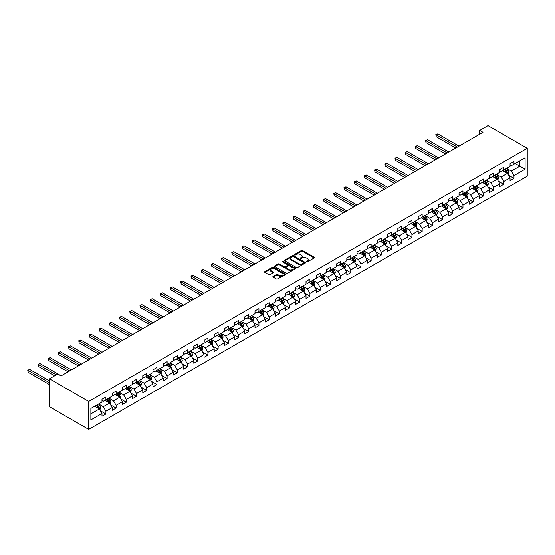 <?xml version="1.0" encoding="UTF-8"?>
<svg xmlns="http://www.w3.org/2000/svg" width="555" height="555" viewBox="0 0 555 555"><rect width="100%" height="100%" fill="white"/><g stroke="black" fill="none" stroke-linecap="round" stroke-linejoin="round"><path stroke-width="0.83" d="M306.429 261.877A0.638 0.368 0 0 0 307.331 261.877L314.151 257.943A0.909 0.527 0 0 0 314.414 257.569A0.909 0.527 0 0 0 314.151 257.201L302.593 250.534A0.909 0.527 0 0 0 301.309 250.534L294.49 254.468A0.638 0.368 0 0 0 295.392 254.988L296.273 254.474A2.907 1.679 0 0 1 300.38 254.474L301.344 255.036A2.907 1.679 0 0 1 302.191 256.216A2.907 1.679 0 0 1 301.344 257.402L300.463 257.915A0.638 0.368 0 0 0 301.358 258.436L302.239 257.922A2.907 1.679 0 0 1 306.346 257.922L307.31 258.477A2.907 1.679 0 0 1 308.164 259.664A2.907 1.679 0 0 1 307.31 260.85L306.429 261.363A0.638 0.368 0 0 0 306.429 261.877L306.429 261.363M273.129 276.397A0.909 0.527 0 0 0 272.866 276.772A0.909 0.527 0 0 0 273.129 277.139L276.376 279.012A0.909 0.527 0 0 0 277.66 279.012L285.228 274.635A0.909 0.527 0 0 0 285.499 274.267A0.909 0.527 0 0 0 285.228 273.899L273.677 267.226A0.909 0.527 0 0 0 272.394 267.226L264.818 271.596A0.909 0.527 0 0 0 264.555 271.971A0.909 0.527 0 0 0 264.818 272.339L268.731 274.6A0.909 0.527 0 0 0 270.021 274.6L273.261 272.727A0.909 0.527 0 0 0 273.525 272.359A0.909 0.527 0 0 0 273.261 271.985L271.319 270.868A2.428 1.401 0 0 1 270.604 269.876A2.428 1.401 0 0 1 272.103 268.578A2.428 1.401 0 0 1 274.753 268.884L282.356 273.275A2.428 1.401 0 0 1 283.071 274.267A2.428 1.401 0 0 1 281.572 275.564A2.428 1.401 0 0 1 278.922 275.259L277.66 274.524A0.909 0.527 0 0 0 276.376 274.524L273.129 276.397L273.129 277.139L276.376 275.28L276.376 274.524M527.25 148.261L488.012 125.61L479.707 130.404L482.975 132.291L61.05 375.888L57.782 374.001L49.471 378.794L88.71 401.452L527.25 148.261L527.25 176.206L88.71 429.39L88.71 401.452M296.335 267.482A0.909 0.527 0 0 0 297.619 267.482L305.195 263.112A0.909 0.527 0 0 0 305.458 262.744A0.909 0.527 0 0 0 305.195 262.369L293.637 255.702A0.909 0.527 0 0 0 292.353 255.702L284.784 260.073A0.909 0.527 0 0 0 284.514 260.441A0.909 0.527 0 0 0 284.784 260.815L296.335 267.482M282.821 262.015A0.638 0.368 0 0 1 283.466 262.106L283.466 261.35L295.211 268.134A0.909 0.527 0 0 1 295.475 268.502A0.909 0.527 0 0 1 295.211 268.877L287.636 273.247A0.909 0.527 0 0 1 286.352 273.247L274.801 266.58L274.801 265.838A0.909 0.527 0 0 0 274.538 266.206A0.909 0.527 0 0 0 274.801 266.58M274.801 265.838L278.041 263.965A0.909 0.527 0 0 1 279.325 263.965L284.014 266.671A0.909 0.527 0 0 0 285.298 266.671L287.448 265.429A0.909 0.527 0 0 0 287.712 265.061A0.909 0.527 0 0 0 287.448 264.686L282.564 261.87A0.638 0.368 0 0 1 283.466 261.35M100.448 410.832L105.908 413.988L105.908 411.227L112.186 407.606L112.186 410.36L116.113 408.098L116.113 405.337L122.391 401.716L122.391 404.47L126.311 402.208L126.311 399.447L132.589 395.826L132.589 398.58L136.516 396.319L136.516 393.557L142.795 389.936L142.795 392.69L146.714 390.429L146.714 387.667L152.993 384.046L152.993 386.8L156.919 384.539L156.919 381.778L163.198 378.156L163.198 380.91L167.117 378.649L167.117 375.888L173.396 372.266L173.396 375.02L177.322 372.759L177.322 369.998L183.601 366.376L183.601 369.131L187.521 366.869L187.521 364.108L193.799 360.486L193.799 363.241L197.726 360.979L197.726 358.218L204.004 354.596L204.004 357.351L207.924 355.089L207.924 352.335L214.202 348.707L214.202 351.461L218.129 349.199L218.129 346.445L224.407 342.817L224.407 345.571L228.327 343.309L228.327 340.555L234.605 336.927L234.605 339.681L238.532 337.419L238.532 334.665L244.81 331.037L244.81 333.791L248.73 331.529L248.73 328.775L255.009 325.147L255.009 327.901L258.935 325.639L258.935 322.885L265.214 319.257L265.214 322.011L269.133 319.749L269.133 316.995L275.412 313.367L275.412 316.121L279.338 313.859L279.338 311.105L285.617 307.477L285.617 310.231L289.537 307.969L289.537 305.215L295.815 301.587L295.815 304.341L299.742 302.08L299.742 299.325L306.02 295.697L306.02 298.451L309.94 296.19L309.94 293.435L316.218 289.807L316.218 292.561L320.145 290.3L320.145 287.546L326.423 283.917L326.423 286.671L330.343 284.41L330.343 281.656L336.621 278.027L336.621 280.781L340.548 278.52L340.548 275.766L346.826 272.137L346.826 274.898L350.746 272.63L350.746 269.876L357.025 266.247L357.025 269.008L360.951 266.74L360.951 263.986L367.23 260.357L367.23 263.119L371.149 260.85L371.149 258.096L377.428 254.468L377.428 257.229L381.354 254.96L381.354 252.206L387.633 248.578L387.633 251.339L391.552 249.07L391.552 246.316L397.831 242.688L397.831 245.449L401.758 243.18L401.758 240.426L408.036 236.798L408.036 239.559L411.956 237.29L411.956 234.536L418.234 230.908L418.234 233.669L422.161 231.4L422.161 228.646L428.439 225.018L428.439 227.779L432.359 225.51L432.359 222.756L438.637 219.128L438.637 221.889L442.564 219.62L442.564 216.866L448.842 213.238L448.842 215.999L452.762 213.73L452.762 210.976L459.04 207.348L459.04 210.109L462.967 207.841L462.967 205.086L469.246 201.458L469.246 204.219L473.165 201.951L473.165 199.196L479.444 195.568L479.444 198.329L483.37 196.061L483.37 193.306L489.649 189.678L489.649 192.439L493.568 190.171L493.568 187.417L499.847 183.788L499.847 186.549L503.773 184.281L503.773 181.527L510.052 177.898L510.052 180.659L513.972 178.391L513.972 175.637L525.092 169.219L525.092 157.738L519.862 160.763L519.862 166.195L525.092 169.219M105.908 413.988L101.988 416.25L101.988 413.496L90.867 419.913L90.867 408.438L101.988 402.014L101.988 399.26L105.908 396.998L105.908 399.753L112.186 396.124L112.186 393.37L116.113 391.108L116.113 393.863L122.391 390.234L122.391 387.48L126.311 385.219L126.311 387.973L132.589 384.344L132.589 381.59L136.516 379.329L136.516 382.083L142.795 378.461L142.795 375.7L146.714 373.439L146.714 376.193L152.993 372.571L152.993 369.81L156.919 367.549L156.919 370.303L163.198 366.682L163.198 363.92L167.117 361.659L167.117 364.413L173.396 360.792L173.396 358.031L177.322 355.769L177.322 358.523L183.601 354.902L183.601 352.141L187.521 349.879L187.521 352.633L193.799 349.012L193.799 346.251L197.726 343.989L197.726 346.743L204.004 343.122L204.004 340.361L207.924 338.099L207.924 340.853L214.202 337.232L214.202 334.471L218.129 332.209L218.129 334.963L224.407 331.342L224.407 328.581L228.327 326.319L228.327 329.073L234.605 325.452L234.605 322.691L238.532 320.429L238.532 323.183L244.81 319.562L244.81 316.801L248.73 314.539L248.73 317.293L255.009 313.672L255.009 310.911L258.935 308.649L258.935 311.404L265.214 307.782L265.214 305.021L269.133 302.759L269.133 305.514L275.412 301.892L275.412 299.131L279.338 296.87L279.338 299.624L285.617 296.002L285.617 293.241L289.537 290.98L289.537 293.734L295.815 290.112L295.815 287.351L299.742 285.09L299.742 287.844L306.02 284.222L306.02 281.461L309.94 279.2L309.94 281.954L316.218 278.332L316.218 275.571L320.145 273.31L320.145 276.064L326.423 272.443L326.423 269.681L330.343 267.42L330.343 270.174L336.621 266.553L336.621 263.791L340.548 261.53L340.548 264.284L346.826 260.663L346.826 257.902L350.746 255.64L350.746 258.394L357.025 254.773L357.025 252.012L360.951 249.75L360.951 252.504L367.23 248.883L367.23 246.122L371.149 243.86L371.149 246.614L377.428 242.993L377.428 240.239L381.354 237.97L381.354 240.724L387.633 237.103L387.633 234.349L391.552 232.08L391.552 234.834L397.831 231.213L397.831 228.459L401.758 226.19L401.758 228.944L408.036 225.323L408.036 222.569L411.956 220.3L411.956 223.054L418.234 219.433L418.234 216.679L422.161 214.41L422.161 217.165L428.439 213.543L428.439 210.789L432.359 208.52L432.359 211.275L438.637 207.653L438.637 204.899L442.564 202.63L442.564 205.385L448.842 201.763L448.842 199.009L452.762 196.741L452.762 199.495L459.04 195.873L459.04 193.119L462.967 190.851L462.967 193.605L469.246 189.983L469.246 187.229L473.165 184.961L473.165 187.715L479.444 184.094L479.444 181.339L483.37 179.071L483.37 181.825L489.649 178.204L489.649 175.449L493.568 173.181L493.568 175.935L499.847 172.314L499.847 169.559L503.773 167.291L503.773 170.045L510.052 166.424L510.052 163.669L513.972 161.401L513.972 164.155L525.092 157.738M104.86 400.356L109.571 403.076L103.292 406.697L98.589 403.978M101.988 400.509L103.292 401.265L105.908 399.753M103.292 406.697L105.908 411.227M109.571 403.076L112.186 407.606M115.065 394.466L119.776 397.186L113.497 400.807L108.787 398.088M112.186 394.619L113.497 395.375L116.113 393.863M113.497 400.807L116.113 405.337M119.776 397.186L122.391 401.716M125.263 388.576L129.974 391.296L123.696 394.917L118.992 392.198M122.391 388.729L123.696 389.485L126.311 387.973M123.696 394.917L126.311 399.447M129.974 391.296L132.589 395.826M135.469 382.686L140.179 385.406L133.901 389.027L129.19 386.308M132.589 382.839L133.901 383.595L136.516 382.083M133.901 389.027L136.516 393.557M140.179 385.406L142.795 389.936M145.667 376.796L150.377 379.516L144.099 383.137L139.395 380.425M142.795 376.949L144.099 377.705L146.714 376.193M144.099 383.137L146.714 387.667M150.377 379.516L152.993 384.046M155.872 370.906L160.582 373.626L154.304 377.247L149.593 374.535M152.993 371.059L154.304 371.815L156.919 370.303M154.304 377.247L156.919 381.778M160.582 373.626L163.198 378.156M166.077 365.017L170.78 367.736L164.502 371.357L159.798 368.645M163.198 365.169L164.502 365.925L167.117 364.413M164.502 371.357L167.117 375.888M170.78 367.736L173.396 372.266M176.275 359.127L180.986 361.846L174.707 365.467L169.996 362.755M173.396 359.279L174.707 360.035L177.322 358.523M174.707 365.467L177.322 369.998M180.986 361.846L183.601 366.376M186.48 353.237L191.184 355.956L184.905 359.578L180.202 356.865M183.601 353.389L184.905 354.146L187.521 352.633M184.905 359.578L187.521 364.108M191.184 355.956L193.799 360.486M196.678 347.347L201.389 350.066L195.11 353.688L190.4 350.975M193.799 347.499L195.11 348.256L197.726 346.743M195.11 353.688L197.726 358.218M201.389 350.066L204.004 354.596M206.883 341.457L211.587 344.176L205.308 347.798L200.605 345.085M204.004 341.609L205.308 342.366L207.924 340.853M205.308 347.798L207.924 352.335M211.587 344.176L214.202 348.707M217.081 335.567L221.792 338.286L215.513 341.908L210.803 339.195M214.202 335.719L215.513 336.476L218.129 334.963M215.513 341.908L218.129 346.445M221.792 338.286L224.407 342.817M227.286 329.677L231.99 332.396L225.712 336.018L221.008 333.305M224.407 329.83L225.712 330.586L228.327 329.073M225.712 336.018L228.327 340.555M231.99 332.396L234.605 336.927M237.484 323.787L242.195 326.506L235.917 330.128L231.206 327.415M234.605 323.94L235.917 324.696L238.532 323.183M235.917 330.128L238.532 334.665M242.195 326.506L244.81 331.037M247.69 317.897L252.393 320.617L246.115 324.238L241.411 321.525M244.81 318.05L246.115 318.806L248.73 317.293M246.115 324.238L248.73 328.775M252.393 320.617L255.009 325.147M257.888 312.007L262.598 314.727L256.32 318.348L251.609 315.635M255.009 312.16L256.32 312.916L258.935 311.404M256.32 318.348L258.935 322.885M262.598 314.727L265.214 319.257M268.093 306.117L272.796 308.837L266.518 312.465L261.814 309.745M265.214 306.27L266.518 307.026L269.133 305.514M266.518 312.465L269.133 316.995M272.796 308.837L275.412 313.367M278.291 300.227L283.001 302.947L276.723 306.575L272.012 303.856M275.412 300.38L276.723 301.136L279.338 299.624M276.723 306.575L279.338 311.105M283.001 302.947L285.617 307.477M288.496 294.337L293.2 297.057L286.921 300.685L282.217 297.966M285.617 294.49L286.921 295.246L289.537 293.734M286.921 300.685L289.537 305.215M293.2 297.057L295.815 301.587M298.694 288.447L303.405 291.167L297.126 294.795L292.416 292.076M295.815 288.6L297.126 289.356L299.742 287.844M297.126 294.795L299.742 299.325M303.405 291.167L306.02 295.697M308.899 282.557L313.603 285.277L307.324 288.905L302.621 286.186M306.02 282.71L307.324 283.466L309.94 281.954M307.324 288.905L309.94 293.435M313.603 285.277L316.218 289.807M319.097 276.668L323.808 279.387L317.529 283.015L312.819 280.296M316.218 276.82L317.529 277.576L320.145 276.064M317.529 283.015L320.145 287.546M323.808 279.387L326.423 283.917M329.302 270.778L334.006 273.497L327.727 277.125L323.024 274.406M326.423 270.93L327.727 271.686L330.343 270.174M327.727 277.125L330.343 281.656M334.006 273.497L336.621 278.027M339.5 264.888L344.211 267.607L337.933 271.235L333.222 268.516M336.621 265.04L337.933 265.796L340.548 264.284M337.933 271.235L340.548 275.766M344.211 267.607L346.826 272.137M349.705 258.998L354.409 261.717L348.131 265.346L343.427 262.626M346.826 259.15L348.131 259.906L350.746 258.394M348.131 265.346L350.746 269.876M354.409 261.717L357.025 266.247M359.904 253.108L364.614 255.827L358.336 259.456L353.625 256.736M357.025 253.26L358.336 254.017L360.951 252.504M358.336 259.456L360.951 263.986M364.614 255.827L367.23 260.357M370.109 247.218L374.812 249.937L368.534 253.566L363.83 250.846M367.23 247.37L368.534 248.127L371.149 246.614M368.534 253.566L371.149 258.096M374.812 249.937L377.428 254.468M380.307 241.328L385.017 244.047L378.739 247.676L374.028 244.956M377.428 241.48L378.739 242.237L381.354 240.724M378.739 247.676L381.354 252.206M385.017 244.047L387.633 248.578M390.512 235.438L395.215 238.157L388.937 241.786L384.233 239.066M387.633 235.591L388.937 236.347L391.552 234.834M388.937 241.786L391.552 246.316M395.215 238.157L397.831 242.688M400.71 229.548L405.421 232.268L399.142 235.896L394.432 233.176M397.831 229.701L399.142 230.457L401.758 228.944M399.142 235.896L401.758 240.426M405.421 232.268L408.036 236.798M410.915 223.658L415.619 226.378L409.34 230.006L404.637 227.286M408.036 223.811L409.34 224.567L411.956 223.054M409.34 230.006L411.956 234.536M415.619 226.378L418.234 230.908M421.113 217.768L425.824 220.488L419.545 224.116L414.835 221.396M418.234 217.921L419.545 218.677L422.161 217.165M419.545 224.116L422.161 228.646M425.824 220.488L428.439 225.018M431.318 211.878L436.022 214.598L429.743 218.226L425.04 215.506M428.439 212.031L429.743 212.787L432.359 211.275M429.743 218.226L432.359 222.756M436.022 214.598L438.637 219.128M441.516 205.988L446.227 208.708L439.948 212.336L435.238 209.617M438.637 206.141L439.948 206.897L442.564 205.385M439.948 212.336L442.564 216.866M446.227 208.708L448.842 213.238M451.721 200.098L456.425 202.818L450.147 206.446L445.443 203.727M448.842 200.251L450.147 201.007L452.762 199.495M450.147 206.446L452.762 210.976M456.425 202.818L459.04 207.348M461.92 194.208L466.63 196.928L460.352 200.556L455.641 197.837M459.04 194.361L460.352 195.117L462.967 193.605M460.352 200.556L462.967 205.086M466.63 196.928L469.246 201.458M472.125 188.318L476.828 191.038L470.55 194.666L465.846 191.947M469.246 188.471L470.55 189.227L473.165 187.715M470.55 194.666L473.165 199.196M476.828 191.038L479.444 195.568M482.323 182.428L487.033 185.148L480.755 188.776L476.044 186.057M479.444 182.581L480.755 183.337L483.37 181.825M480.755 188.776L483.37 193.306M487.033 185.148L489.649 189.678M492.528 176.539L497.231 179.258L490.953 182.886L486.249 180.167M489.649 176.691L490.953 177.447L493.568 175.935M490.953 182.886L493.568 187.417M497.231 179.258L499.847 183.788M502.726 170.649L507.437 173.368L501.158 176.996L496.447 174.277M499.847 170.801L501.158 171.557L503.773 170.045M501.158 176.996L503.773 181.527M507.437 173.368L510.052 177.898M515.151 163.475L519.862 166.195L511.356 171.106L506.653 168.387M510.052 164.911L511.356 165.667L513.972 164.155M511.356 171.106L513.972 175.637M49.471 378.794L49.471 406.739L88.71 429.39M479.707 130.404L479.707 134.178M90.867 413.87L99.373 408.966L94.662 406.246M99.373 408.966L101.988 413.496M508.512 175.241L513.972 178.391M498.314 181.131L503.773 184.281M488.109 187.021L493.568 190.171M477.91 192.911L483.37 196.061M467.705 198.801L473.165 201.951M457.507 204.691L462.967 207.841M447.302 210.581L452.762 213.73M437.104 216.471L442.564 219.62M426.899 222.361L432.359 225.51M416.701 228.251L422.161 231.4M406.496 234.141L411.956 237.29M396.298 240.031L401.758 243.18M386.093 245.921L391.552 249.07M375.895 251.81L381.354 254.96M365.69 257.7L371.149 260.85M355.491 263.59L360.951 266.74M345.286 269.48L350.746 272.63M335.088 275.37L340.548 278.52M324.883 281.26L330.343 284.41M314.685 287.15L320.145 290.3M304.48 293.033L309.94 296.19M294.282 298.923L299.742 302.08M284.077 304.813L289.537 307.969M273.879 310.703L279.338 313.859M263.674 316.593L269.133 319.749M253.475 322.483L258.935 325.639M243.27 328.373L248.73 331.529M233.072 334.263L238.532 337.419M222.867 340.153L228.327 343.309M212.669 346.043L218.129 349.199M202.464 351.932L207.924 355.089M192.266 357.822L197.726 360.979M182.061 363.712L187.521 366.869M171.863 369.602L177.322 372.759M161.658 375.492L167.117 378.649M151.459 381.382L156.919 384.539M141.254 387.272L146.714 390.429M131.056 393.162L136.516 396.319M120.851 399.052L126.311 402.208M110.653 404.942L116.113 408.098M306.686 261.967L307.31 261.606A2.907 1.679 0 0 0 308.164 260.42L308.164 259.664M302.191 256.216L302.191 256.972A2.907 1.679 0 0 1 301.344 258.158L300.713 258.526M314.137 257.95L302.593 251.283A0.909 0.527 0 0 0 301.309 251.283L294.747 255.078M305.195 262.369L305.195 263.112L293.637 256.459A0.909 0.527 0 0 0 292.353 256.459L284.791 260.822L284.784 260.073M303.592 263.001A0.638 0.368 0 0 0 303.592 262.48L293.449 256.625A0.638 0.368 0 0 0 292.547 256.625L291.618 257.166A2.907 1.679 0 0 0 290.764 258.352A2.907 1.679 0 0 0 291.618 259.539L298.548 263.542A2.907 1.679 0 0 0 302.655 263.542L303.592 263.001L303.592 263.757A0.638 0.368 0 0 0 303.772 263.5L303.772 262.744M290.764 258.352L290.764 259.102A2.907 1.679 0 0 0 291.618 260.288L291.618 259.539M303.592 263.757L302.655 264.291A2.907 1.679 0 0 1 298.548 264.291L291.618 260.288M274.815 266.587L278.041 264.721L278.041 263.965M287.712 265.061L287.712 265.81A0.909 0.527 0 0 1 287.448 266.185L285.298 267.427A0.909 0.527 0 0 1 284.014 267.427L279.325 264.721A0.909 0.527 0 0 0 278.041 264.721M283.466 262.106L295.198 268.884M288.871 269.48A2.428 1.401 0 0 0 291.521 269.779A2.428 1.401 0 0 0 293.019 268.488A2.428 1.401 0 0 0 292.305 267.496L289.627 265.949A0.909 0.527 0 0 0 288.343 265.949L286.193 267.191A0.909 0.527 0 0 0 285.929 267.559A0.909 0.527 0 0 0 286.193 267.933L288.871 269.48L288.871 270.229A2.428 1.401 0 0 0 291.521 270.535A2.428 1.401 0 0 0 293.019 269.244L293.019 268.488M285.929 267.559L285.929 268.315A0.909 0.527 0 0 0 286.193 268.682L286.193 267.933M288.871 270.229L286.193 268.682M283.071 274.267L283.071 275.023A2.428 1.401 0 0 1 281.572 276.321A2.428 1.401 0 0 1 278.922 276.015L277.66 275.28A0.909 0.527 0 0 0 276.376 275.28M270.604 269.876L270.604 270.632A2.428 1.401 0 0 0 271.319 271.624L271.319 270.868M273.247 272.734L271.319 271.624M285.221 274.642L273.677 267.982A0.909 0.527 0 0 0 272.394 267.982L264.832 272.345M507.95 174.263L508.727 172.307A2.449 1.415 -120 0 0 507.95 170.219L506.597 168.415M504.245 171.53L503.329 170.302M459.04 146.111L437.812 133.852L436.175 134.796L436.175 136.683L455.773 147.998M504.571 169.587L505.917 171.391A2.449 1.415 60 0 1 506.625 172.862L507.409 172.411A2.449 1.415 -120 0 0 506.708 170.933L505.355 169.136M504.745 169.49L506.236 171.488A1.249 0.722 60 0 1 506.465 171.87L507.409 172.411M436.175 136.683L435.814 134.588L457.41 147.054M435.814 134.588L437.812 133.852M497.752 180.153L498.529 178.197A2.449 1.415 -120 0 0 497.745 176.108L496.399 174.305M494.04 177.42L493.124 176.192M448.842 152.001L427.607 139.742L425.969 140.686L425.969 142.573L445.575 153.888M494.366 175.477L495.719 177.281A2.449 1.415 60 0 1 496.42 178.752L497.204 178.301A2.449 1.415 -120 0 0 496.503 176.823L495.157 175.026M494.54 175.38L496.038 177.378A1.249 0.722 60 0 1 496.267 177.76L497.204 178.301M425.969 142.573L425.616 140.477L447.205 152.944M425.616 140.477L427.607 139.742M487.547 186.043L488.324 184.087A2.449 1.415 -120 0 0 487.547 181.998L486.194 180.195M483.842 183.31L482.926 182.082M438.637 157.891L417.409 145.632L415.771 146.576L415.771 148.463L435.37 159.778M484.168 181.367L485.514 183.171A2.449 1.415 60 0 1 486.222 184.642L487.006 184.191A2.449 1.415 -120 0 0 486.305 182.713L484.952 180.916M484.342 181.27L485.833 183.268A1.249 0.722 60 0 1 486.062 183.65L487.006 184.191M415.771 148.463L415.411 146.367L437.007 158.834M415.411 146.367L417.409 145.632M477.349 191.933L478.126 189.976A2.449 1.415 -120 0 0 477.342 187.888L475.996 186.085M473.637 189.2L472.721 187.972M428.439 163.78L407.204 151.522L405.566 152.465L405.566 154.352L425.165 165.667M473.963 187.257L475.316 189.061A2.449 1.415 60 0 1 476.017 190.531L476.8 190.081A2.449 1.415 -120 0 0 476.1 188.603L474.754 186.806M474.137 187.16L475.635 189.158A1.249 0.722 60 0 1 475.864 189.539L476.8 190.081M405.566 154.352L405.212 152.257L426.802 164.724M405.212 152.257L407.204 151.522M467.144 197.823L467.921 195.866A2.449 1.415 -120 0 0 467.144 193.778L465.791 191.975M463.439 195.089L462.523 193.861M418.234 169.67L397.005 157.412L395.368 158.355L395.368 160.242L414.967 171.557M463.765 193.147L465.111 194.951A2.449 1.415 60 0 1 465.818 196.421L466.602 195.971A2.449 1.415 -120 0 0 465.902 194.493L464.549 192.696M463.938 193.05L465.43 195.048A1.249 0.722 60 0 1 465.659 195.429L466.602 195.971M395.368 160.242L395.007 158.147L416.604 170.614M395.007 158.147L397.005 157.412M456.945 203.713L457.722 201.756A2.449 1.415 -120 0 0 456.938 199.668L455.593 197.864M453.234 200.979L452.318 199.751M408.036 175.56L386.8 163.302L385.163 164.245L385.163 166.132L404.762 177.447M453.56 199.037L454.913 200.841A2.449 1.415 60 0 1 455.613 202.311L456.397 201.86A2.449 1.415 -120 0 0 455.697 200.383L454.351 198.586M453.733 198.94L455.232 200.938A1.249 0.722 60 0 1 455.461 201.319L456.397 201.86M385.163 166.132L384.809 164.037L406.399 176.504M384.809 164.037L386.8 163.302M446.74 209.603L447.517 207.646A2.449 1.415 -120 0 0 446.74 205.558L445.387 203.754M443.036 206.869L442.12 205.641M397.831 181.45L376.602 169.192L374.965 170.135L374.965 172.022L394.563 183.337M443.362 204.927L444.708 206.731A2.449 1.415 60 0 1 445.415 208.201L446.199 207.75A2.449 1.415 -120 0 0 445.498 206.273L444.146 204.476M443.535 204.83L445.027 206.828A1.249 0.722 60 0 1 445.256 207.209L446.199 207.75M374.965 172.022L374.604 169.927L396.201 182.394M374.604 169.927L376.602 169.192M436.542 215.493L437.319 213.536A2.449 1.415 -120 0 0 436.535 211.448L435.189 209.644M432.831 212.759L431.915 211.531M387.633 187.34L366.397 175.082L364.76 176.025L364.76 177.912L384.358 189.227M433.157 210.817L434.51 212.62A2.449 1.415 60 0 1 435.21 214.091L435.994 213.64A2.449 1.415 -120 0 0 435.293 212.163L433.948 210.366M433.33 210.72L434.829 212.718A1.249 0.722 60 0 1 435.058 213.099L435.994 213.64M364.76 177.912L364.406 175.817L385.996 188.284M364.406 175.817L366.397 175.082M426.337 221.383L427.114 219.426A2.449 1.415 -120 0 0 426.337 217.338L424.984 215.534M422.632 218.649L421.717 217.421M377.428 193.23L356.199 180.972L354.562 181.915L354.562 183.802L374.16 195.117M422.959 216.707L424.304 218.51A2.449 1.415 60 0 1 425.012 219.981L425.796 219.53A2.449 1.415 -120 0 0 425.095 218.053L423.742 216.256M423.132 216.61L424.624 218.608A1.249 0.722 60 0 1 424.852 218.989L425.796 219.53M354.562 183.802L354.201 181.707L375.797 194.174M354.201 181.707L356.199 180.972M416.139 227.273L416.916 225.316A2.449 1.415 -120 0 0 416.132 223.228L414.786 221.424M412.427 224.539L411.512 223.311M367.23 199.12L345.994 186.862L344.357 187.805L344.357 189.692L363.955 201.007M412.754 222.597L414.106 224.4A2.449 1.415 60 0 1 414.807 225.871L415.591 225.42A2.449 1.415 -120 0 0 414.89 223.942L413.544 222.146M412.927 222.5L414.425 224.498A1.249 0.722 60 0 1 414.654 224.872L415.591 225.42M344.357 189.692L344.003 187.597L365.592 200.064M344.003 187.597L345.994 186.862M405.934 233.162L406.711 231.206A2.449 1.415 -120 0 0 405.934 229.118L404.581 227.314M402.229 230.429L401.314 229.201M357.025 205.01L335.796 192.751L334.159 193.695L334.159 195.582L353.757 206.897M402.555 228.487L403.901 230.29A2.449 1.415 60 0 1 404.609 231.761L405.393 231.31A2.449 1.415 -120 0 0 404.692 229.832L403.339 228.036M402.729 228.389L404.22 230.387A1.249 0.722 60 0 1 404.449 230.762L405.393 231.31M334.159 195.582L333.798 193.487L355.394 205.954M333.798 193.487L335.796 192.751M395.736 239.052L396.513 237.096A2.449 1.415 -120 0 0 395.729 235.008L394.383 233.204M392.024 236.319L391.108 235.091M346.826 210.9L325.591 198.641L323.953 199.585L323.953 201.472L343.552 212.787M392.35 234.376L393.703 236.18A2.449 1.415 60 0 1 394.404 237.651L395.188 237.2A2.449 1.415 -120 0 0 394.487 235.722L393.141 233.926M392.524 234.279L394.022 236.277A1.249 0.722 60 0 1 394.251 236.652L395.188 237.2M323.953 201.472L323.6 199.377L345.189 211.844M323.6 199.377L325.591 198.641M385.531 244.942L386.308 242.986A2.449 1.415 -120 0 0 385.531 240.898L384.178 239.094M381.826 242.209L380.91 240.981M336.621 216.79L315.393 204.531L313.755 205.475L313.755 207.362L333.354 218.677M382.152 240.266L383.498 242.07A2.449 1.415 60 0 1 384.206 243.541L384.99 243.09A2.449 1.415 -120 0 0 384.289 241.612L382.936 239.815M382.319 240.169L383.817 242.167A1.249 0.722 60 0 1 384.046 242.542L384.99 243.09M313.755 207.362L313.395 205.267L334.991 217.733M313.395 205.267L315.393 204.531M375.333 250.832L376.11 248.876A2.449 1.415 -120 0 0 375.326 246.788L373.98 244.984M371.621 248.099L370.705 246.871M326.423 222.68L305.188 210.421L303.55 211.365L303.55 213.252L323.149 224.567M371.947 246.156L373.3 247.96A2.449 1.415 60 0 1 374.001 249.431L374.785 248.98A2.449 1.415 -120 0 0 374.084 247.502L372.731 245.705M372.121 246.059L373.619 248.057A1.249 0.722 60 0 1 373.848 248.432L374.785 248.98M303.55 213.252L303.197 211.157L324.786 223.623M303.197 211.157L305.188 210.421M365.128 256.722L365.905 254.766A2.449 1.415 -120 0 0 365.128 252.678L363.775 250.874M361.423 253.989L360.507 252.761M316.218 228.57L294.989 216.311L293.352 217.255L293.352 219.142L312.951 230.457M361.749 252.046L363.095 253.85A2.449 1.415 60 0 1 363.802 255.321L364.586 254.87A2.449 1.415 -120 0 0 363.886 253.392L362.533 251.595M361.915 251.949L363.414 253.947A1.249 0.722 60 0 1 363.643 254.322L364.586 254.87M293.352 219.142L292.991 217.047L314.588 229.513M292.991 217.047L294.989 216.311M354.929 262.612L355.706 260.656A2.449 1.415 -120 0 0 354.923 258.568L353.577 256.764M351.218 259.879L350.302 258.651M306.02 234.46L284.784 222.201L283.147 223.145L283.147 225.032L302.746 236.347M351.544 257.936L352.897 259.74A2.449 1.415 60 0 1 353.597 261.211L354.381 260.76A2.449 1.415 -120 0 0 353.681 259.282L352.328 257.485M351.717 257.839L353.216 259.837A1.249 0.722 60 0 1 353.445 260.212L354.381 260.76M283.147 225.032L282.793 222.937L304.383 235.403M282.793 222.937L284.784 222.201M344.724 268.502L345.501 266.546A2.449 1.415 -120 0 0 344.724 264.457L343.372 262.654M341.02 265.769L340.104 264.541M295.815 240.35L274.586 228.091L272.949 229.035L272.949 230.922L292.547 242.237M341.346 263.826L342.692 265.63A2.449 1.415 60 0 1 343.399 267.101L344.183 266.65A2.449 1.415 -120 0 0 343.483 265.172L342.13 263.375M341.512 263.729L343.011 265.727A1.249 0.722 60 0 1 343.24 266.102L344.183 266.65M272.949 230.922L272.588 228.826L294.185 241.293M272.588 228.826L274.586 228.091M334.526 274.392L335.303 272.436A2.449 1.415 -120 0 0 334.519 270.347L333.173 268.544M330.815 271.659L329.899 270.431M285.617 246.24L264.381 233.981L262.744 234.925L262.744 236.812L282.342 248.127M331.141 269.716L332.494 271.52A2.449 1.415 60 0 1 333.194 272.991L333.978 272.54A2.449 1.415 -120 0 0 333.277 271.062L331.925 269.265M331.314 269.619L332.813 271.617A1.249 0.722 60 0 1 333.042 271.992L333.978 272.54M262.744 236.812L262.39 234.716L283.98 247.183M262.39 234.716L264.381 233.981M324.321 280.282L325.098 278.326A2.449 1.415 -120 0 0 324.321 276.237L322.968 274.434M320.617 277.549L319.701 276.321M275.412 252.13L254.183 239.871L252.546 240.815L252.546 242.701L272.144 254.017M320.943 275.606L322.288 277.41A2.449 1.415 60 0 1 322.996 278.881L323.78 278.43A2.449 1.415 -120 0 0 323.079 276.952L321.727 275.155M321.109 275.509L322.608 277.507A1.249 0.722 60 0 1 322.837 277.882L323.78 278.43M252.546 242.701L252.185 240.606L273.781 253.073M252.185 240.606L254.183 239.871M314.123 286.172L314.9 284.216A2.449 1.415 -120 0 0 314.116 282.127L312.77 280.324M310.411 283.438L309.496 282.211M265.214 258.019L243.978 245.761L242.341 246.704L242.341 248.591L261.939 259.906M310.738 281.496L312.09 283.3A2.449 1.415 60 0 1 312.791 284.771L313.575 284.32A2.449 1.415 -120 0 0 312.874 282.842L311.522 281.038M310.911 281.399L312.409 283.397A1.249 0.722 60 0 1 312.638 283.772L313.575 284.32M242.341 248.591L241.987 246.496L263.576 258.963M241.987 246.496L243.978 245.761M303.918 292.062L304.695 290.105A2.449 1.415 -120 0 0 303.918 288.017L302.565 286.214M300.213 289.328L299.298 288.1M255.009 263.909L233.78 251.651L232.143 252.594L232.143 254.481L251.741 265.796M300.539 287.386L301.885 289.183A2.449 1.415 60 0 1 302.593 290.66L303.377 290.209A2.449 1.415 -120 0 0 302.676 288.732L301.323 286.928M300.706 287.289L302.204 289.287A1.249 0.722 60 0 1 302.433 289.661L303.377 290.209M232.143 254.481L231.782 252.386L253.378 264.853M231.782 252.386L233.78 251.651M293.72 297.952L294.497 295.995A2.449 1.415 -120 0 0 293.713 293.907L292.367 292.103M290.008 295.218L289.093 293.99M244.81 269.799L223.575 257.541L221.938 258.484L221.938 260.371L241.536 271.686M290.334 293.276L291.687 295.073A2.449 1.415 60 0 1 292.388 296.55L293.172 296.099A2.449 1.415 -120 0 0 292.471 294.622L291.118 292.818M290.508 293.179L292.006 295.177A1.249 0.722 60 0 1 292.235 295.551L293.172 296.099M221.938 260.371L221.584 258.276L243.173 270.743M221.584 258.276L223.575 257.541M283.515 303.842L284.292 301.885A2.449 1.415 -120 0 0 283.515 299.797L282.162 297.993M279.81 301.108L278.894 299.88M234.605 275.689L213.377 263.431L211.739 264.374L211.739 266.261L231.338 277.576M280.136 299.166L281.482 300.963A2.449 1.415 60 0 1 282.19 302.44L282.974 301.989A2.449 1.415 -120 0 0 282.273 300.512L280.92 298.708M280.303 299.069L281.801 301.067A1.249 0.722 60 0 1 282.03 301.441L282.974 301.989M211.739 266.261L211.379 264.166L232.975 276.633M211.379 264.166L213.377 263.431M273.317 309.732L274.094 307.775A2.449 1.415 -120 0 0 273.31 305.687L271.964 303.883M269.605 306.998L268.689 305.77M224.407 281.579L203.172 269.321L201.534 270.264L201.534 272.151L221.133 283.466M269.931 305.056L271.284 306.853A2.449 1.415 60 0 1 271.985 308.33L272.769 307.879A2.449 1.415 -120 0 0 272.068 306.402L270.715 304.598M270.105 304.959L271.603 306.957A1.249 0.722 60 0 1 271.825 307.331L272.769 307.879M201.534 272.151L201.181 270.056L222.77 282.523M201.181 270.056L203.172 269.321M263.112 315.622L263.889 313.665A2.449 1.415 -120 0 0 263.112 311.577L261.759 309.773M259.407 312.888L258.491 311.66M214.202 287.469L192.974 275.211L191.336 276.154L191.336 278.041L210.935 289.356M259.733 310.946L261.079 312.743A2.449 1.415 60 0 1 261.787 314.22L262.57 313.769A2.449 1.415 -120 0 0 261.87 312.292L260.517 310.488M259.9 310.849L261.398 312.847A1.249 0.722 60 0 1 261.627 313.221L262.57 313.769M191.336 278.041L190.975 275.946L212.572 288.413M190.975 275.946L192.974 275.211M252.913 321.512L253.69 319.555A2.449 1.415 -120 0 0 252.907 317.467L251.561 315.663M249.202 318.778L248.286 317.55M204.004 293.359L182.768 281.101L181.131 282.044L181.131 283.931L200.73 295.246M249.528 316.836L250.881 318.632A2.449 1.415 60 0 1 251.581 320.11L252.365 319.659A2.449 1.415 -120 0 0 251.665 318.181L250.312 316.378M249.701 316.738L251.2 318.736A1.249 0.722 60 0 1 251.422 319.111L252.365 319.659M181.131 283.931L180.777 281.836L202.367 294.303M180.777 281.836L182.768 281.101M242.708 327.401L243.485 325.445A2.449 1.415 -120 0 0 242.708 323.357L241.356 321.553M239.004 324.668L238.088 323.44M193.799 299.249L172.57 286.99L170.933 287.934L170.933 289.821L190.531 301.136M239.33 322.726L240.676 324.522A2.449 1.415 60 0 1 241.383 326L242.167 325.549A2.449 1.415 -120 0 0 241.467 324.071L240.114 322.268M239.496 322.622L240.995 324.626A1.249 0.722 60 0 1 241.224 325.001L242.167 325.549M170.933 289.821L170.572 287.726L192.169 300.193M170.572 287.726L172.57 286.99M232.51 333.291L233.287 331.335A2.449 1.415 -120 0 0 232.503 329.247L231.157 327.443M228.799 330.558L227.883 329.33M183.601 305.139L162.365 292.88L160.728 293.824L160.728 295.711L180.326 307.026M229.125 328.615L230.478 330.412A2.449 1.415 60 0 1 231.178 331.89L231.962 331.439A2.449 1.415 -120 0 0 231.262 329.961L229.909 328.158M229.298 328.511L230.797 330.516A1.249 0.722 60 0 1 231.019 330.891L231.962 331.439M160.728 295.711L160.374 293.616L181.964 306.082M160.374 293.616L162.365 292.88M222.305 339.181L223.082 337.218A2.449 1.415 -120 0 0 222.305 335.137L220.952 333.333M218.601 336.448L217.685 335.22M173.396 311.029L152.167 298.77L150.53 299.714L150.53 301.601L170.128 312.916M218.927 334.505L220.273 336.302A2.449 1.415 60 0 1 220.98 337.78L221.764 337.329A2.449 1.415 -120 0 0 221.056 335.851L219.711 334.048M219.093 334.401L220.592 336.406A1.249 0.722 60 0 1 220.821 336.781L221.764 337.329M150.53 301.601L150.169 299.506L171.766 311.972M150.169 299.506L152.167 298.77M212.107 345.071L212.884 343.108A2.449 1.415 -120 0 0 212.1 341.027L210.754 339.223M208.396 342.331L207.48 341.11M163.198 316.919L141.962 304.66L140.325 305.604L140.325 307.491L159.923 318.806M208.722 340.395L210.074 342.192A2.449 1.415 60 0 1 210.775 343.67L211.559 343.219A2.449 1.415 -120 0 0 210.858 341.741L209.506 339.938M208.895 340.291L210.394 342.296A1.249 0.722 60 0 1 210.616 342.671L211.559 343.219M140.325 307.491L139.971 305.396L161.56 317.862M139.971 305.396L141.962 304.66M201.902 350.961L202.679 348.998A2.449 1.415 -120 0 0 201.902 346.917L200.549 345.113M198.197 348.221L197.282 347M152.993 322.809L131.764 310.55L130.127 311.494L130.127 313.381L149.725 324.696M198.524 346.285L199.869 348.082A2.449 1.415 60 0 1 200.57 349.56L201.361 349.109A2.449 1.415 -120 0 0 200.653 347.631L199.307 345.827M198.69 346.181L200.189 348.186A1.249 0.722 60 0 1 200.417 348.561L201.361 349.109M130.127 313.381L129.766 311.286L151.362 323.752M129.766 311.286L131.764 310.55M191.704 356.851L192.481 354.888A2.449 1.415 -120 0 0 191.697 352.807L190.351 351.003M187.992 354.111L187.077 352.89M142.795 328.699L121.559 316.44L119.922 317.384L119.922 319.271L139.52 330.586M188.318 352.175L189.671 353.972A2.449 1.415 60 0 1 190.372 355.45L191.156 354.999A2.449 1.415 -120 0 0 190.455 353.521L189.102 351.717M188.492 352.071L189.99 354.076A1.249 0.722 60 0 1 190.212 354.451L191.156 354.999M119.922 319.271L119.568 317.176L141.157 329.642M119.568 317.176L121.559 316.44M181.499 362.741L182.276 360.778A2.449 1.415 -120 0 0 181.499 358.696L180.146 356.893M177.794 360.001L176.879 358.78M132.589 334.589L111.361 322.33L109.723 323.274L109.723 325.161L129.322 336.476M178.12 358.065L179.466 359.862A2.449 1.415 60 0 1 180.167 361.34L180.958 360.889A2.449 1.415 -120 0 0 180.25 359.411L178.904 357.607M178.287 357.961L179.785 359.966A1.249 0.722 60 0 1 180.014 360.341L180.958 360.889M109.723 325.161L109.363 323.065L130.959 335.532M109.363 323.065L111.361 322.33M171.301 368.631L172.078 366.668A2.449 1.415 -120 0 0 171.294 364.586L169.948 362.783M167.589 365.891L166.673 364.67M122.391 340.479L101.156 328.22L99.518 329.164L99.518 331.051L119.117 342.366M167.915 363.955L169.268 365.752A2.449 1.415 60 0 1 169.969 367.23L170.753 366.779A2.449 1.415 -120 0 0 170.052 365.301L168.699 363.497M168.089 363.851L169.587 365.856A1.249 0.722 60 0 1 169.809 366.231L170.753 366.779M99.518 331.051L99.165 328.955L120.754 341.422M99.165 328.955L101.156 328.22M161.096 374.521L161.873 372.558A2.449 1.415 -120 0 0 161.096 370.476L159.743 368.673M157.391 371.781L156.475 370.56M112.186 346.369L90.958 334.11L89.32 335.053L89.32 336.94L108.919 348.256M157.717 369.845L159.063 371.642A2.449 1.415 60 0 1 159.764 373.12L160.555 372.662A2.449 1.415 -120 0 0 159.847 371.191L158.501 369.387M157.884 369.741L159.382 371.746A1.249 0.722 60 0 1 159.611 372.121L160.555 372.662M89.32 336.94L88.96 334.845L110.556 347.312M88.96 334.845L90.958 334.11M150.898 380.411L151.675 378.448A2.449 1.415 -120 0 0 150.891 376.366L149.545 374.563M147.186 377.671L146.27 376.45M101.988 352.258L80.752 340L79.115 340.943L79.115 342.83L98.714 354.146M147.512 375.735L148.865 377.532A2.449 1.415 60 0 1 149.566 379.01L150.35 378.552A2.449 1.415 -120 0 0 149.649 377.081L148.296 375.277M147.685 375.631L149.184 377.636A1.249 0.722 60 0 1 149.406 378.01L150.35 378.552M79.115 342.83L78.761 340.735L100.351 353.202M78.761 340.735L80.752 340M140.692 386.301L141.469 384.337A2.449 1.415 -120 0 0 140.692 382.256L139.34 380.452M136.988 383.56L136.072 382.339M91.783 358.148L70.554 345.89L68.917 346.833L68.917 348.72L88.516 360.035M137.314 381.625L138.66 383.422A2.449 1.415 60 0 1 139.361 384.899L140.151 384.442A2.449 1.415 -120 0 0 139.444 382.971L138.098 381.167M137.48 381.521L138.979 383.519A1.249 0.722 60 0 1 139.208 383.9L140.151 384.442M68.917 348.72L68.556 346.625L90.153 359.092M68.556 346.625L70.554 345.89M130.494 392.191L131.271 390.227A2.449 1.415 -120 0 0 130.487 388.146L129.142 386.342M126.783 389.45L125.867 388.229M81.585 364.038L60.349 351.78L58.712 352.723L58.712 354.61L78.31 365.925M127.109 387.515L128.462 389.312A2.449 1.415 60 0 1 129.162 390.789L129.946 390.332A2.449 1.415 -120 0 0 129.246 388.861L127.893 387.057M127.282 387.411L128.781 389.409A1.249 0.722 60 0 1 129.003 389.79L129.946 390.332M58.712 354.61L58.358 352.515L79.948 364.982M58.358 352.515L60.349 351.78M120.289 398.081L121.066 396.117A2.449 1.415 -120 0 0 120.289 394.036L118.936 392.232M116.585 395.34L115.669 394.119M71.38 369.928L50.151 357.663L48.514 358.613L48.514 360.5L68.112 371.815M116.911 393.405L118.257 395.202A2.449 1.415 60 0 1 118.957 396.679L119.748 396.221A2.449 1.415 -120 0 0 119.041 394.751L117.695 392.947M117.077 393.301L118.576 395.299A1.249 0.722 60 0 1 118.805 395.68L119.748 396.221M48.514 360.5L48.153 358.405L69.75 370.872M48.153 358.405L50.151 357.663M110.091 403.971L110.868 402.007A2.449 1.415 -120 0 0 110.084 399.926L108.738 398.122M106.38 401.23L105.464 400.009M61.182 375.818L39.946 363.553L38.309 364.503L38.309 366.39L54.64 375.818M106.706 399.295L108.058 401.092A2.449 1.415 60 0 1 108.759 402.569L109.543 402.111A2.449 1.415 -120 0 0 108.842 400.641L107.49 398.837M106.879 399.191L108.378 401.189A1.249 0.722 60 0 1 108.6 401.57L109.543 402.111M38.309 366.39L37.955 364.295L56.277 374.868M37.955 364.295L39.946 363.553M99.886 409.861L100.663 407.897A2.449 1.415 -120 0 0 99.886 405.816L98.533 404.012M96.181 407.12L95.266 405.899M49.471 380.834L29.748 369.443L28.111 370.393L28.111 372.28L49.471 384.615M96.508 405.185L97.853 406.981A2.449 1.415 60 0 1 98.554 408.459L99.345 408.001A2.449 1.415 -120 0 0 98.637 406.531L97.291 404.727M96.674 405.081L98.173 407.079A1.249 0.722 60 0 1 98.401 407.46L99.345 408.001M28.111 372.28L27.75 370.185L49.471 382.728M27.75 370.185L29.748 369.443M307.31 261.606L307.31 260.85M300.463 258.436L300.463 257.915M301.344 258.158L301.344 257.402M294.49 254.988L294.49 254.468M301.309 251.283L301.309 250.534M302.593 251.283L302.593 250.534M314.151 257.943L314.151 257.201M292.353 256.459L292.353 255.702M293.637 256.459L293.637 255.702M298.548 264.291L298.548 263.542M302.655 264.291L302.655 263.542M279.325 264.721L279.325 263.965M284.014 267.427L284.014 266.671M285.298 267.427L285.298 266.671M287.448 266.185L287.448 265.429M295.211 268.877L295.211 268.134M277.66 275.28L277.66 274.524M278.922 276.015L278.922 275.259M273.261 272.727L273.261 271.985M264.818 272.339L264.818 271.596M272.394 267.982L272.394 267.226M273.677 267.982L273.677 267.226M285.228 274.635L285.228 273.899M507.194 173.229L508.713 172.355M506.708 170.933L507.95 170.219M504.96 171.946L505.917 171.391M496.989 179.119L498.515 178.245M496.503 176.823L497.745 176.108M494.762 177.836L495.719 177.281M486.79 185.009L488.31 184.135M486.305 182.713L487.547 181.998M484.557 183.719L485.514 183.171M476.585 190.899L478.112 190.025M476.1 188.603L477.342 187.888M474.358 189.609L475.316 189.061M466.387 196.789L467.907 195.915M465.902 194.493L467.144 193.778M464.153 195.499L465.111 194.951M456.182 202.679L457.708 201.805M455.697 200.383L456.938 199.668M453.955 201.389L454.913 200.841M445.984 208.569L447.503 207.695M445.498 206.273L446.74 205.558M443.75 207.279L444.708 206.731M435.779 214.459L437.305 213.585M435.293 212.163L436.535 211.448M433.552 213.169L434.51 212.62M425.581 220.349L427.1 219.475M425.095 218.053L426.337 217.338M423.347 219.058L424.304 218.51M415.376 226.239L416.902 225.365M414.89 223.942L416.132 223.228M413.149 224.948L414.106 224.4M405.178 232.129L406.697 231.255M404.692 229.832L405.934 229.118M402.944 230.838L403.901 230.29M394.973 238.019L396.499 237.145M394.487 235.722L395.729 235.008M392.746 236.728L393.703 236.18M384.775 243.909L386.294 243.034M384.289 241.612L385.531 240.898M382.541 242.618L383.498 242.07M374.569 249.799L376.096 248.924M374.084 247.502L375.326 246.788M372.343 248.508L373.3 247.96M364.371 255.689L365.891 254.814M363.886 253.392L365.128 252.678M362.137 254.398L363.095 253.85M354.166 261.578L355.693 260.697M353.681 259.282L354.923 258.568M351.939 260.288L352.897 259.74M343.968 267.468L345.488 266.587M343.483 265.172L344.724 264.457M341.734 266.178L342.692 265.63M333.763 273.358L335.289 272.477M333.277 271.062L334.519 270.347M331.536 272.068L332.494 271.52M323.565 279.248L325.084 278.367M323.079 276.952L324.321 276.237M321.331 277.958L322.288 277.41M313.36 285.138L314.886 284.257M312.874 282.842L314.116 282.127M311.133 283.848L312.09 283.3M303.162 291.028L304.681 290.147M302.676 288.732L303.918 288.017M300.928 289.738L301.885 289.183M292.957 296.918L294.483 296.037M292.471 294.622L293.713 293.907M290.73 295.628L291.687 295.073M282.759 302.808L284.278 301.927M282.273 300.512L283.515 299.797M280.525 301.518L281.482 300.963M272.554 308.698L274.08 307.817M272.068 306.402L273.31 305.687M270.327 307.408L271.284 306.853M262.355 314.588L263.875 313.707M261.87 312.292L263.112 311.577M260.122 313.298L261.079 312.743M252.15 320.478L253.677 319.597M251.665 318.181L252.907 317.467M249.923 319.187L250.881 318.632M241.952 326.368L243.472 325.487M241.467 324.071L242.708 323.357M239.718 325.077L240.676 324.522M231.747 332.258L233.273 331.377M231.262 329.961L232.503 329.247M229.52 330.967L230.478 330.412M221.549 338.148L223.068 337.267M221.056 335.851L222.305 335.137M219.315 336.857L220.273 336.302M211.344 344.038L212.87 343.156M210.858 341.741L212.1 341.027M209.117 342.747L210.074 342.192M201.146 349.927L202.665 349.046M200.653 347.631L201.902 346.917M198.912 348.637L199.869 348.082M190.941 355.817L192.467 354.936M190.455 353.521L191.697 352.807M188.714 354.527L189.671 353.972M180.743 361.707L182.262 360.826M180.25 359.411L181.499 358.696M178.509 360.417L179.466 359.862M170.538 367.597L172.057 366.716M170.052 365.301L171.294 364.586M168.311 366.307L169.268 365.752M160.339 373.487L161.859 372.606M159.847 371.191L161.096 370.476M158.106 372.197L159.063 371.642M150.134 379.377L151.654 378.496M149.649 377.081L150.891 376.366M147.907 378.087L148.865 377.532M139.936 385.267L141.456 384.386M139.444 382.971L140.692 382.256M137.702 383.977L138.66 383.422M129.731 391.157L131.251 390.276M129.246 388.861L130.487 388.146M127.504 389.867L128.462 389.312M119.533 397.047L121.052 396.166M119.041 394.751L120.289 394.036M117.299 395.757L118.257 395.202M109.328 402.937L110.847 402.056M108.842 400.641L110.084 399.926M107.101 401.647L108.058 401.092M99.13 408.827L100.649 407.946M98.637 406.531L99.886 405.816M96.896 407.537L97.853 406.981"/></g></svg>
